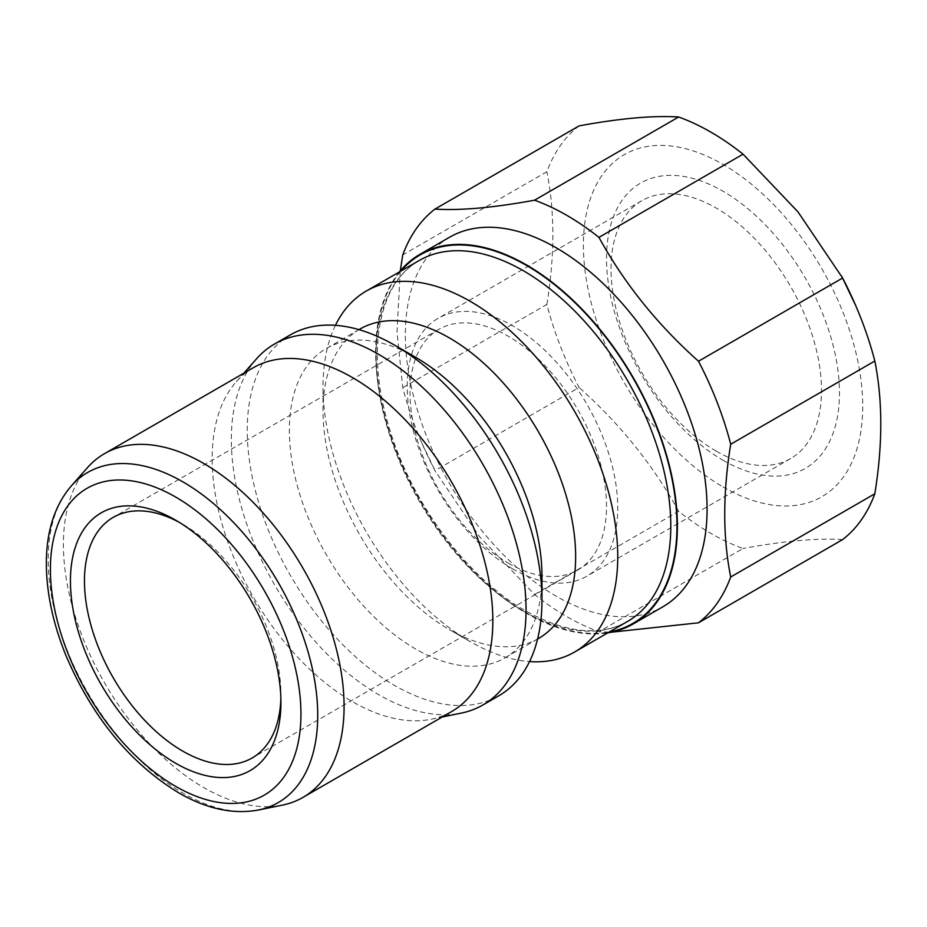 <?xml version="1.0" encoding="UTF-8"?>
<svg xmlns="http://www.w3.org/2000/svg" width="927" height="927" viewBox="0 0 927 927"><rect width="100%" height="100%" fill="white"/><g stroke="black" fill="none" stroke-linecap="round" stroke-linejoin="round"><path stroke-width="0.7" stroke-dasharray="4.63 3.48" d="M449.549 237.242A213.349 123.175 -120 0 0 416.837 408.216A213.349 123.175 -120 0 0 556.223 596.223A213.349 123.175 -120 0 0 662.898 606.779M400.244 270.939L396.999 332.017L402.77 387.648A245.725 141.866 -120 0 0 421.808 442.932A245.725 141.866 -120 0 0 434.972 470.649L479.433 536.582L534.531 594.508A245.725 141.866 -120 0 0 566.733 616.571A245.725 141.866 -120 0 0 598.946 631.693L611.194 632.226M534.531 594.508L678.645 511.31A245.725 141.866 -120 0 0 710.847 533.373A245.725 141.866 -120 0 0 743.048 548.494L598.946 631.693M402.77 387.648L546.884 304.45A245.725 141.866 -120 0 0 579.085 387.451L434.972 470.649M579.085 125.887A245.725 141.866 -120 0 0 546.884 171.704L402.77 254.902M723.048 486.953A197.497 114.021 -120 0 0 843.999 314.89A197.497 114.021 -120 0 0 602.11 175.238A197.497 114.021 -120 0 0 723.048 486.953M678.645 511.31C653.512 465.539 620.325 424.253 579.085 387.451M546.884 304.45C554.821 255.713 554.821 211.472 546.884 171.704M842.608 539.595C817.475 537.961 784.288 540.928 743.048 548.494M722.99 460.232A164.728 95.11 -120 0 0 823.871 316.721A164.728 95.11 -120 0 0 622.121 200.244A164.728 95.11 -120 0 0 722.99 460.232M716.258 451.148A148.853 85.944 -120 0 0 790.685 458.529A148.853 85.944 -120 0 0 790.685 286.652A148.853 85.944 -120 0 0 641.843 200.707A148.853 85.944 -120 0 0 619.027 319.989A148.853 85.944 -120 0 0 716.258 451.148M512.492 568.796A148.853 85.944 -120 0 0 586.918 576.177A148.853 85.944 -120 0 0 586.918 404.299A148.853 85.944 -120 0 0 438.065 318.355A148.853 85.944 -120 0 0 415.25 437.637A148.853 85.944 -120 0 0 512.492 568.796M508.286 563.129A138.923 80.209 -120 0 0 577.741 570.012A138.923 80.209 -120 0 0 577.741 409.583A138.923 80.209 -120 0 0 438.819 329.375A138.923 80.209 -120 0 0 417.521 440.707A138.923 80.209 -120 0 0 508.286 563.129M280.869 698.332A138.923 80.209 -120 0 0 280.927 694.381A138.923 80.209 -120 0 0 182.7 524.23A138.923 80.209 -120 0 0 179.247 522.318M87.509 467.602A198.471 114.589 -120 0 0 79.792 629.931A198.471 114.589 -120 0 0 203.743 787.568A198.471 114.589 -120 0 0 282.376 805.134M253.268 367.752A198.471 114.589 -120 0 0 236.269 381.715A198.471 114.589 -120 0 0 228.552 544.045A198.471 114.589 -120 0 0 352.503 701.681A198.471 114.589 -120 0 0 431.136 719.248A198.471 114.589 -120 0 0 451.739 711.507M256.64 358.703A208.39 120.313 -120 0 0 248.54 529.143A208.39 120.313 -120 0 0 378.691 694.659A208.39 120.313 -120 0 0 461.252 713.106M290.406 334.856A208.39 120.313 -120 0 0 258.471 501.843A208.39 120.313 -120 0 0 394.601 685.47A208.39 120.313 -120 0 0 498.796 695.795M415.655 357.324A178.621 103.129 -120 0 0 326.35 348.482A178.621 103.129 -120 0 0 298.969 491.611A178.621 103.129 -120 0 0 415.655 649.016A178.621 103.129 -120 0 0 504.96 657.857A178.621 103.129 -120 0 0 541.959 576.096M360.024 329.039A178.621 103.129 -120 0 0 323.036 410.8A178.621 103.129 -120 0 0 449.34 629.572A178.621 103.129 -120 0 0 538.645 638.413M335.435 325.331A208.39 120.313 -120 0 0 323.036 386.501A208.39 120.313 -120 0 0 470.383 641.716L449.34 629.572L470.383 641.727A208.39 120.313 -120 0 0 529.56 661.565M399.456 271.901A213.349 123.175 -120 0 0 394.184 446.385A213.349 123.175 -120 0 0 526.524 613.361A213.349 123.175 -120 0 0 607.845 632.84M71.333 485.875A190.591 110.035 -120 0 0 63.928 641.751A190.591 110.035 -120 0 0 182.955 793.13A190.591 110.035 -120 0 0 258.471 810.001M523.431 611.09A208.39 120.313 -120 0 0 627.625 621.414C600.024 636.779 566.015 633.268 525.621 610.881C469.386 579.213 414.265 506.837 391.09 433.848C379.815 398.795 375.493 366.582 378.123 337.185C382.156 299.827 395.852 274.253 419.236 260.475A208.39 120.313 -120 0 0 387.301 427.463A208.39 120.313 -120 0 0 523.431 611.09M400.893 271.066A212.758 122.839 -120 0 0 394.079 445.087A212.758 122.839 -120 0 0 526.524 612.874A212.758 122.839 -120 0 0 609.271 632.017M421.808 442.932L435.852 472.33M641.843 200.707L438.065 318.355M790.685 458.529L586.918 576.177M438.819 329.375L113.233 517.359M577.741 570.012L252.156 757.985M182.7 524.23L175.678 520.186M280.927 694.381L280.927 702.492M431.136 719.248L442.249 716.988M236.269 381.715L243.789 373.233M358.969 329.653L326.35 348.482M537.579 639.027L504.96 657.857M323.036 410.8L323.036 386.501"/><path stroke-width="1.39" d="M607.845 632.84A213.349 123.175 -120 0 0 633.199 623.929L662.898 606.779A213.349 123.175 -120 0 0 662.898 360.429A213.349 123.175 -120 0 0 449.549 237.242L419.85 254.392A213.349 123.175 -120 0 0 399.456 271.901M611.194 632.226L698.506 622.805A245.725 141.866 -120 0 0 730.708 576.988C722.759 537.428 722.759 493.176 730.708 444.242A245.725 141.866 -120 0 0 698.506 361.24C657.452 324.659 624.265 283.372 598.946 237.382A245.725 141.866 -120 0 0 534.531 200.197C493.477 207.741 460.29 210.707 434.972 209.085A245.725 141.866 -120 0 0 402.77 254.902L400.244 270.939M698.506 622.805L842.608 539.595A245.725 141.866 -120 0 0 874.821 493.778L730.708 576.988M434.972 209.085L579.085 125.887C620.14 118.332 653.326 115.377 678.645 116.999L534.531 200.197M598.946 237.382L743.048 154.183A245.725 141.866 -120 0 0 678.645 116.999M730.708 444.242L874.821 361.032A245.725 141.866 -120 0 0 855.783 305.759A245.725 141.866 -120 0 0 842.608 278.03L698.506 361.24M743.048 154.183L797.962 211.866L842.608 278.03M874.821 361.032C882.759 400.591 882.759 444.844 874.821 493.778M179.247 522.318A138.923 80.209 -120 0 0 113.233 517.359A138.923 80.209 -120 0 0 91.935 628.68A138.923 80.209 -120 0 0 182.7 751.102A138.923 80.209 -120 0 0 252.156 757.985A138.923 80.209 -120 0 0 280.869 698.332M175.678 763.257A148.853 85.944 -120 0 0 280.927 702.492A148.853 85.944 -120 0 0 175.678 520.186A148.853 85.944 -120 0 0 70.429 580.951A148.853 85.944 -120 0 0 175.678 763.257M258.471 810.001L282.376 805.134A198.471 114.589 -120 0 0 302.978 797.394A198.471 114.589 -120 0 0 302.978 568.228A198.471 114.589 -120 0 0 104.519 453.639A198.471 114.589 -120 0 0 87.509 467.602L71.333 485.875C55.099 504.925 46.767 530.024 46.35 561.159C46.107 591.299 52.688 622.874 66.095 655.876C92.376 717.266 129.861 762.886 178.552 792.736C206.489 808.9 233.129 814.648 258.471 810.001A190.591 110.035 -120 0 0 278.251 582.492A190.591 110.035 -120 0 0 71.333 485.875M302.978 797.394L451.739 711.507A198.471 114.589 -120 0 0 451.739 482.341A198.471 114.589 -120 0 0 253.268 367.752L104.519 453.639M442.249 716.988L461.252 713.106A208.39 120.313 -120 0 0 482.886 704.983A208.39 120.313 -120 0 0 482.886 464.357A208.39 120.313 -120 0 0 274.496 344.044A208.39 120.313 -120 0 0 256.64 358.703L243.789 373.233M482.886 704.983L498.796 695.795A208.39 120.313 -120 0 0 541.959 600.395A208.39 120.313 -120 0 0 394.612 345.168A208.39 120.313 -120 0 0 290.406 334.856L274.496 344.044M541.959 600.395L541.959 576.096A178.621 103.129 -120 0 0 415.655 357.324L394.612 345.168M537.579 639.027L538.645 638.413A178.621 103.129 -120 0 0 538.645 432.156A178.621 103.129 -120 0 0 360.024 329.039L358.969 329.653M529.56 661.565A208.39 120.313 -120 0 0 574.578 652.04A208.39 120.313 -120 0 0 574.589 411.414A208.39 120.313 -120 0 0 366.188 291.101A208.39 120.313 -120 0 0 335.435 325.331M633.199 623.929A213.349 123.175 -120 0 0 633.199 377.567A213.349 123.175 -120 0 0 419.85 254.392M175.678 786.374A177.173 102.294 -120 0 0 284.172 632.029A177.173 102.294 -120 0 0 67.184 506.745A177.173 102.294 -120 0 0 175.678 786.374M574.578 652.04L627.625 621.414A208.39 120.313 -120 0 0 627.637 380.788A208.39 120.313 -120 0 0 419.236 260.475L366.188 291.101M609.271 632.017A212.758 122.839 -120 0 0 632.898 377.741A212.758 122.839 -120 0 0 400.893 271.066M841.739 276.35L855.783 305.759"/></g></svg>
